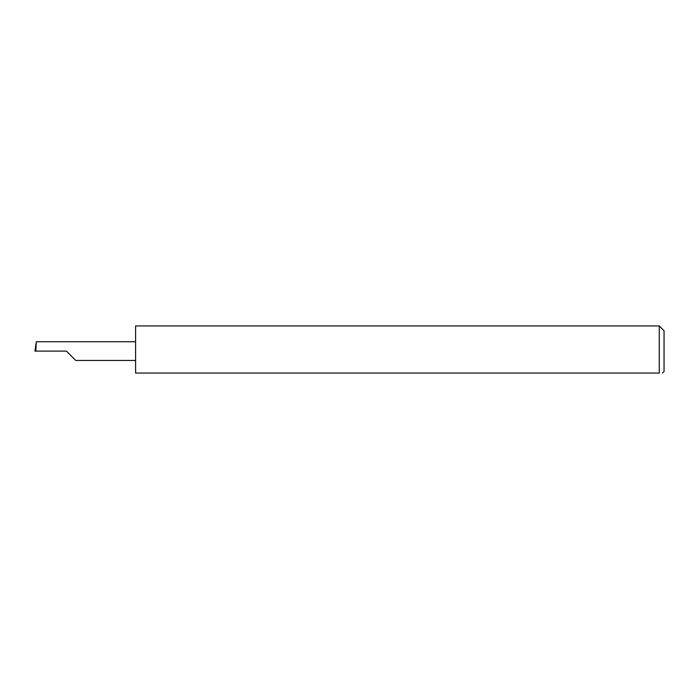 <?xml version="1.0" encoding="UTF-8"?>
<svg xmlns="http://www.w3.org/2000/svg" width="699" height="699" viewBox="0 0 699 699"><rect width="100%" height="100%" fill="white"/><g stroke="black" fill="none" stroke-linecap="round" stroke-linejoin="round"><path stroke-width="1.05" d="M66.405 351.099L75.763 360.457L66.405 351.099L75.763 360.457L66.405 351.099L35.824 351.099L36.322 341.741L34.95 351.099L35.824 351.099M659.253 325.935L135.606 325.935L135.606 373.065L659.253 373.065C663.421 373.065 663.421 373.065 659.253 373.065C663.421 373.065 663.421 373.065 659.253 373.065L659.253 325.935L664.05 330.732L664.05 371.466L662.451 373.065M135.606 341.741L36.322 341.741M75.763 360.457L135.606 360.457"/></g></svg>
